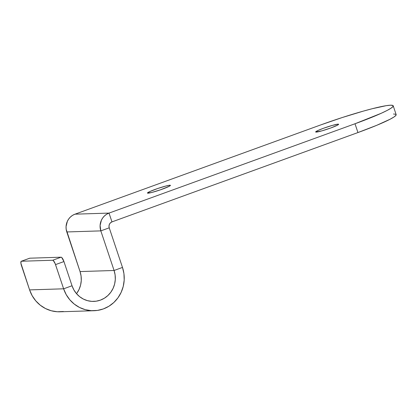 <?xml version="1.0" encoding="UTF-8"?>
<svg xmlns="http://www.w3.org/2000/svg" width="417" height="417" viewBox="0 0 417 417"><rect width="100%" height="100%" fill="white"/><g stroke="black" fill="none" stroke-linecap="round" stroke-linejoin="round"><path stroke-width="0.63" d="M169.875 185.242L170.063 185.805L169.875 185.242A12.114 1.058 161.5 0 1 170.428 185.367A12.114 1.058 161.5 0 1 160.899 189.662A12.114 1.058 161.5 0 1 148.009 193.18A12.114 1.058 161.5 0 1 147.456 193.055A12.114 1.058 161.5 0 1 156.985 188.76A12.114 1.058 161.5 0 1 169.875 185.242L166.065 185.972L157.605 188.547L149.927 191.512L147.529 193.128L151.819 192.451L160.284 189.876L169.177 186.326L170.397 185.497L169.875 185.242M338.062 124.151L338.255 124.714L338.062 124.151A12.114 1.058 161.5 0 1 338.62 124.282A12.114 1.058 161.5 0 1 329.091 128.577A12.114 1.058 161.5 0 1 316.201 132.095A12.114 1.058 161.5 0 1 315.648 131.97A12.114 1.058 161.5 0 1 325.177 127.675A12.114 1.058 161.5 0 1 338.062 124.151L332.359 125.397L323.592 128.238L318.114 130.422L315.721 132.043L321.903 130.855L330.671 128.014L337.363 125.236L338.588 124.412L338.062 124.151M76.514 293.672A23.295 22.273 88.2 0 0 80.048 271.566L66.178 229.293L66.063 226.556L67.366 221.281L68.727 218.946L70.499 216.934L72.615 215.323L74.992 214.176L320.965 124.834L342.378 117.49L363.118 111.177L372.23 108.722L386.215 105.678L390.541 105.204L392.85 105.47L393.054 106.455L391.141 108.123L387.179 110.416L381.331 113.242L355.003 123.755L357.948 132.559L111.97 221.896L109.025 213.092L355.003 123.755L109.025 213.092L74.992 214.176L320.965 124.834A58.229 5.093 161.5 0 1 390.541 105.204A58.229 5.093 161.5 0 1 393.205 105.819A58.229 5.093 161.5 0 1 355.003 123.755L357.948 132.559L111.97 221.896L109.025 213.092L106.648 214.244L104.531 215.855L102.759 217.867L101.399 220.202L100.096 225.477L100.825 230.877L109.238 227.823L122.489 267.433L114.081 270.487L100.825 230.877L114.081 270.487L80.048 271.566L66.793 231.956L100.825 230.877L109.238 227.823L122.489 267.433L123.938 273.646L124.193 280.036L123.255 286.349L121.159 292.343L117.98 297.795L113.841 302.492L108.91 306.25L103.364 308.929L97.422 310.42L91.318 310.675L85.276 309.675L79.532 307.465L74.309 304.123L69.811 299.787L66.199 294.616L63.624 288.809L72.032 285.76L63.937 261.553L55.524 264.607L63.624 288.809L29.591 289.893L21.491 265.686A4.66 1.298 70 0 1 21.262 261.266A4.66 1.298 70 0 1 21.382 261.245L52.693 260.25L61.101 257.195L29.789 258.191L21.142 261.334L20.902 263.236L29.591 289.893L63.624 288.809L55.211 263.747L53.324 260.568L52.693 260.25L21.382 261.245L29.555 258.279M76.827 293.255L79.094 289.362L80.596 285.077L81.263 280.568L81.08 276.007L80.048 271.566L114.081 270.487A23.295 22.273 -91.8 0 1 93.794 301.402A23.295 22.273 -91.8 0 1 72.032 285.76L73.872 289.904L76.452 293.594L79.668 296.696L83.395 299.078L87.497 300.657L91.813 301.371L96.176 301.194L100.419 300.125L104.38 298.212L107.904 295.528L110.859 292.176L113.127 288.283L114.628 283.998L115.295 279.489L115.113 274.923L114.081 270.487L122.489 267.433A32.609 31.186 -91.8 0 1 94.091 310.712A32.609 31.186 -91.8 0 1 63.624 288.809L72.032 285.76L63.937 261.553L61.732 257.513L61.101 257.195L29.789 258.191A4.66 1.298 -110 0 0 29.675 258.212L21.262 261.266M393.486 114.008L395.796 114.268L395.999 115.254L394.086 116.927L390.124 119.215L376.765 125.293L357.948 132.559A58.229 5.093 -18.5 0 0 396.15 114.623L393.205 105.819M109.238 227.823L108.993 226.024L109.426 224.263L110.474 222.814L111.97 221.896A4.66 4.457 -91.8 0 0 109.238 227.823M66.793 231.956L100.825 230.877A13.975 13.365 -91.8 0 1 109.025 213.092L74.992 214.176A13.975 13.365 88.2 0 0 66.793 231.956M94.091 310.712L60.058 311.796A32.609 31.186 88.2 0 1 29.591 289.893L32.166 295.695L35.779 300.865L40.277 305.202L45.5 308.544L51.244 310.754L57.285 311.754L63.389 311.499M55.524 264.607L63.937 261.553A4.66 1.298 -110 0 0 61.101 257.195L52.693 260.25A4.66 1.298 70 0 1 55.524 264.607"/></g></svg>
